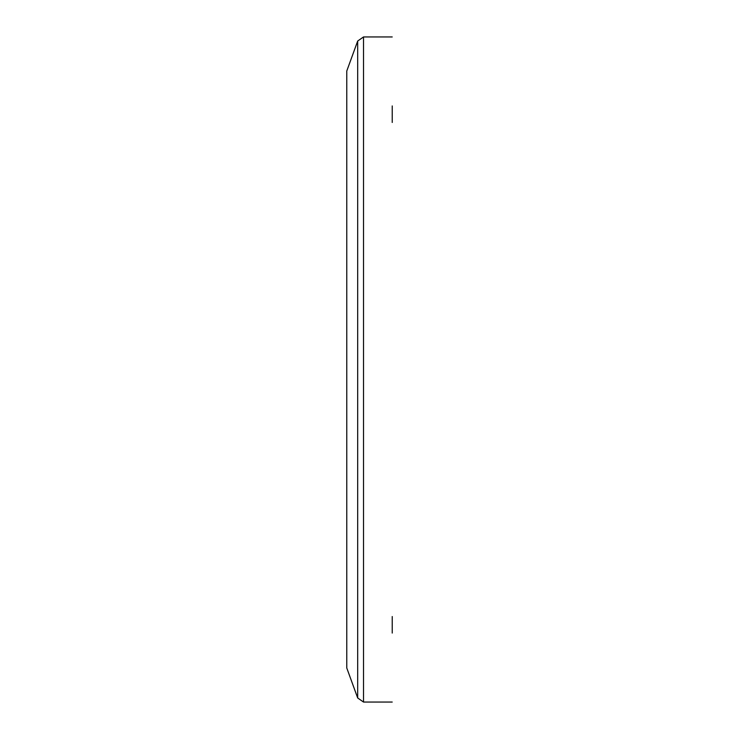 <?xml version="1.0" encoding="UTF-8"?>
<svg xmlns="http://www.w3.org/2000/svg" width="739" height="739" viewBox="0 0 739 739"><rect width="100%" height="100%" fill="white"/><g stroke="black" fill="none" stroke-linecap="round" stroke-linejoin="round"><path stroke-width="1.11" d="M392.224 122.462L392.224 105.936M392.224 702.05L363.514 702.05L357.685 697.976L346.776 668.001L346.776 70.999L357.685 41.024L363.514 36.95L392.224 36.95M392.224 616.538L392.224 633.064M357.685 697.976L357.685 41.024M363.514 702.05L363.514 36.95"/></g></svg>
